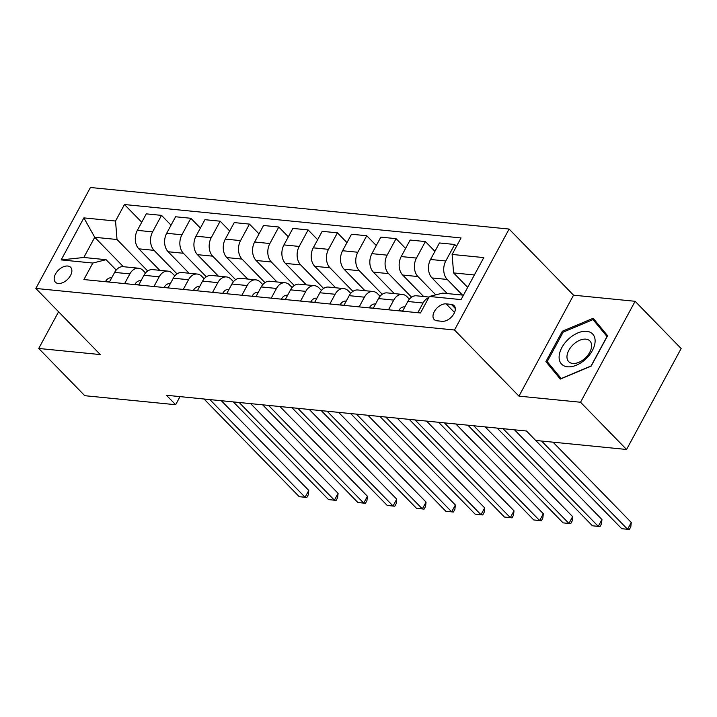 <?xml version="1.0" encoding="UTF-8"?>
<svg xmlns="http://www.w3.org/2000/svg" width="717" height="717" viewBox="0 0 717 717"><rect width="100%" height="100%" fill="white"/><g stroke="black" fill="none" stroke-linecap="round" stroke-linejoin="round"><path stroke-width="1.08" d="M58.301 283.484A10.647 6.489 -44.3 0 0 69.208 277.524A10.647 6.489 -44.3 0 0 70.642 267.324A10.647 6.489 -44.3 0 0 67.748 266.025A10.647 6.489 -44.3 0 0 56.831 271.985A10.647 6.489 -44.3 0 0 55.397 282.184A10.647 6.489 -44.3 0 0 58.301 283.484M509.097 229.055L90.432 187.495L35.85 288.449L454.506 330.008L509.097 229.055L573.546 295.18L518.965 396.134L580.528 402.246L635.11 301.292L573.546 295.18M635.11 301.292L681.15 348.525L626.568 449.478L580.528 402.246M626.568 449.478L535.68 440.453L526.475 431.007L166.452 395.273L175.656 404.72L180.039 396.618M451.307 304.384L446.144 303.874A10.316 6.283 -44.3 0 0 435.577 309.645A10.316 6.283 -44.3 0 0 434.188 319.531A10.316 6.283 -44.3 0 0 437.003 320.795L442.165 321.306A10.316 6.283 -44.3 0 0 452.732 315.534A10.316 6.283 -44.3 0 0 454.121 305.648A10.316 6.283 -44.3 0 0 451.307 304.384L455.304 308.489M474.376 274.978L453.583 272.917L452.113 254.445L461.04 237.936L124.471 204.524L141.742 222.243M452.113 254.445L483.778 257.591L461.058 299.607L429.393 296.462L442.667 293.11L463.46 295.171M123.396 266.706L94.734 237.291L83.817 257.484L106.098 259.697L92.825 263.049L83.907 279.558L420.476 312.97L429.393 296.462M92.825 263.049L61.169 259.913L83.88 217.887L115.545 221.033L124.471 204.524M58.579 311.761L38.736 348.462L84.767 395.694L175.656 404.72M38.736 348.462L100.299 354.574L35.85 288.449M518.965 396.134L454.506 330.008M106.098 259.697L116.199 270.067M124.633 283.6L129.876 273.894A13.309 9.393 -84.3 0 1 138.56 268.212A13.309 9.393 -84.3 0 1 143.149 270.542L145.515 272.971M153.949 286.513L159.201 276.807A13.309 9.393 -84.3 0 1 167.877 271.125A13.309 9.393 -84.3 0 1 172.465 273.455L174.84 275.884M183.265 289.426L188.517 279.72A13.309 9.393 -84.3 0 1 197.193 274.037A13.309 9.393 -84.3 0 1 201.782 276.359L204.157 278.796M212.59 292.33L217.834 282.632A13.309 9.393 -84.3 0 1 226.518 276.941A13.309 9.393 -84.3 0 1 231.098 279.272L233.473 281.709M241.907 295.243L247.15 285.536A13.309 9.393 -84.3 0 1 255.835 279.854A13.309 9.393 -84.3 0 1 260.414 282.184L262.789 284.613M271.223 298.155L276.466 288.449A13.309 9.393 -84.3 0 1 285.151 282.767A13.309 9.393 -84.3 0 1 289.74 285.097L292.106 287.526M300.54 301.068L305.792 291.362A13.309 9.393 -84.3 0 1 314.467 285.671A13.309 9.393 -84.3 0 1 319.056 288.001L321.422 290.439M329.856 303.972L335.108 294.266A13.309 9.393 -84.3 0 1 343.784 288.584A13.309 9.393 -84.3 0 1 348.372 290.914L350.747 293.343M359.172 306.885L364.424 297.179A13.309 9.393 -84.3 0 1 373.1 291.496A13.309 9.393 -84.3 0 1 377.689 293.827L380.064 296.255M388.497 309.798L393.741 300.091A13.309 9.393 -84.3 0 1 402.425 294.409A13.309 9.393 -84.3 0 1 407.005 296.73L409.38 299.168M467.672 287.374L453.583 272.917M462.465 295.072L447.247 279.451A13.309 9.393 -84.3 0 1 445.777 260.979L454.703 244.479L456.505 246.325M447.22 293.558L432.001 277.936A13.309 9.393 -84.3 0 1 430.532 259.473L439.458 242.964L454.703 244.479M435.766 294.848L417.921 276.547A13.309 9.393 -84.3 0 1 416.46 258.075L425.387 241.566L434.923 251.353M423.613 296.506L402.676 275.032A13.309 9.393 -84.3 0 1 401.215 256.561L410.142 240.052L425.387 241.566M411.549 297.179L388.605 273.634A13.309 9.393 -84.3 0 1 387.144 255.162L396.071 238.653L405.607 248.44M394.296 293.603L373.36 272.119A13.309 9.393 -84.3 0 1 371.899 253.648L380.826 237.139L396.071 238.653M382.233 294.266L359.289 270.721A13.309 9.393 -84.3 0 1 357.828 252.25L366.745 235.741L376.291 245.528M364.98 290.69L344.043 269.207A13.309 9.393 -84.3 0 1 342.583 250.735L351.5 234.235L366.745 235.741M352.916 291.353L329.972 267.808A13.309 9.393 -84.3 0 1 328.503 249.346L337.429 232.837L346.965 242.615M335.664 287.777L314.727 266.303A13.309 9.393 -84.3 0 1 313.257 247.831L322.184 231.322L337.429 232.837M323.6 288.44L300.656 264.905A13.309 9.393 -84.3 0 1 299.186 246.433L308.113 229.924L317.649 239.711M306.338 284.864L285.411 263.39A13.309 9.393 -84.3 0 1 283.941 244.918L292.868 228.409L308.113 229.924M294.284 285.536L271.34 261.992A13.309 9.393 -84.3 0 1 269.87 243.52L278.796 227.011L288.333 236.798M277.022 281.96L256.094 260.477A13.309 9.393 -84.3 0 1 254.625 242.005L263.551 225.496L278.796 227.011M264.958 282.623L242.014 259.079A13.309 9.393 -84.3 0 1 240.553 240.607L249.48 224.107L259.016 233.885M247.706 279.047L226.769 257.564A13.309 9.393 -84.3 0 1 225.308 239.102L234.235 222.593L249.48 224.107M235.642 279.711L212.698 256.175A13.309 9.393 -84.3 0 1 211.237 237.703L220.164 221.195L229.7 230.982M218.389 276.135L197.453 254.66A13.309 9.393 -84.3 0 1 195.992 236.189L204.919 219.68L220.164 221.195M206.326 276.807L183.382 253.262A13.309 9.393 -84.3 0 1 181.921 234.791L190.839 218.282L200.384 228.069M189.073 273.231L168.136 251.748A13.309 9.393 -84.3 0 1 166.676 233.276L175.593 216.767L190.839 218.282M177.009 273.894L154.065 250.35A13.309 9.393 -84.3 0 1 152.596 231.878L161.522 215.369L171.058 225.156M159.757 270.318L138.82 248.835A13.309 9.393 -84.3 0 1 137.35 230.363L146.277 213.863L161.522 215.369M147.693 270.981L117.014 239.505L94.734 237.291L83.88 217.887M417.814 312.702L423.057 303.004A13.309 9.393 -84.3 0 1 428.73 297.698M402.569 311.196L407.812 301.49A13.309 9.393 -84.3 0 1 416.496 295.798L429.08 297.053M373.252 308.283L378.495 298.577A13.309 9.393 -84.3 0 1 387.18 292.894L402.425 294.409M343.927 305.37L349.179 295.664A13.309 9.393 -84.3 0 1 357.855 289.982L373.1 291.496M314.611 302.457L319.863 292.76A13.309 9.393 -84.3 0 1 328.538 287.069L343.784 288.584M285.294 299.554L290.546 289.847A13.309 9.393 -84.3 0 1 299.222 284.165L314.467 285.671M255.978 296.641L261.221 286.934A13.309 9.393 -84.3 0 1 269.906 281.252L285.151 282.767M226.662 293.728L231.905 284.022A13.309 9.393 -84.3 0 1 240.589 278.339L255.835 279.854M197.345 290.824L202.588 281.118A13.309 9.393 -84.3 0 1 211.273 275.427L226.518 276.941M168.02 287.911L173.272 278.205A13.309 9.393 -84.3 0 1 181.948 272.523L197.193 274.037M138.704 284.999L143.956 275.292A13.309 9.393 -84.3 0 1 152.631 269.61L167.877 271.125M115.545 221.033L117.014 239.505M109.387 282.086L114.63 272.388A13.309 9.393 -84.3 0 1 123.315 266.697L138.56 268.212M61.169 259.913L83.817 257.484M593.183 318.276L562.334 331.236L545.888 361.637L560.309 379.087L591.158 366.127L607.595 335.726L593.183 318.276M553.694 369.452L561.178 378.719M553.623 369.569L545.888 361.637M563.203 332.132L562.334 331.236M541.595 441.045L627.581 529.271L621.72 528.689L535.724 440.462M553.031 442.183L631.274 522.451L627.581 529.271L629.329 529.505L621.72 528.689M631.274 522.451L630.799 526.78L629.329 529.505M398.751 310.811L398.777 310.533A8.819 6.22 -84.3 0 1 404.173 306.885L404.881 306.912M503.065 428.685L598.265 526.359L592.403 525.776L497.204 428.103M514.51 429.824L601.957 519.538L598.265 526.359L600.004 526.601L592.403 525.776M601.957 519.538L601.482 523.867L600.004 526.601M369.434 307.907L369.461 307.629A8.819 6.22 -84.3 0 1 374.857 303.972L375.565 303.999M473.749 425.773L568.948 523.455L563.087 522.872L467.887 425.19M485.194 426.911L572.632 516.634L568.948 523.455L570.687 523.688L563.087 522.872M572.632 516.634L572.166 520.963L570.687 523.688M340.109 304.994L340.145 304.716A8.819 6.22 -84.3 0 1 345.54 301.068L346.248 301.086M444.432 422.869L539.632 520.542L533.771 519.959L438.562 422.286M455.878 423.998L543.316 513.722L539.632 520.542L541.371 520.775L533.771 519.959M543.316 513.722L542.85 518.05L541.371 520.775M310.793 302.081L310.828 301.803A8.819 6.22 -84.3 0 1 316.224 298.155L316.923 298.182M415.116 419.956L510.316 517.629L504.445 517.047L409.246 419.373M426.552 421.094L513.999 510.809L510.316 517.629L512.055 517.871L504.445 517.047M513.999 510.809L513.524 515.138L512.055 517.871M559.117 356.618A21.627 13.175 -44.3 0 0 576.432 365.177A21.627 13.175 -44.3 0 0 595.11 341.507A21.627 13.175 -44.3 0 0 577.794 332.948A21.627 13.175 -44.3 0 0 559.117 356.618M566.968 356.466A14.806 9.016 -44.3 0 0 568.689 361.628A14.806 9.016 -44.3 0 0 582.329 360.418A14.806 9.016 -44.3 0 0 591.615 346.123A14.806 9.016 -44.3 0 0 589.894 340.96A14.806 9.016 -44.3 0 0 576.253 342.179A14.806 9.016 -44.3 0 0 566.968 356.466M593.04 319.603L607.003 336.506L591.077 365.966L561.187 378.522L547.214 361.61L563.15 332.15L593.04 319.603L600.407 327.158L607.55 335.807M281.476 299.168L281.503 298.89A8.819 6.22 -84.3 0 1 286.908 295.243L287.607 295.27M385.791 417.043L480.99 514.725L475.129 514.143L379.929 416.46M397.236 418.181L484.683 507.896L480.99 514.725L482.738 514.958L475.129 514.143M484.683 507.896L484.208 512.225L482.738 514.958M252.16 296.264L252.187 295.987A8.819 6.22 -84.3 0 1 257.582 292.339L258.29 292.357M356.474 414.13L451.674 511.813L445.813 511.23L350.613 413.557M367.92 415.268L455.367 504.992L451.674 511.813L453.422 512.046L445.813 511.23M455.367 504.992L454.892 509.321L453.422 512.046M222.844 293.352L222.87 293.074A8.819 6.22 -84.3 0 1 228.266 289.426L228.974 289.453M327.158 411.226L422.358 508.9L416.496 508.317L321.297 410.644M338.603 412.365L426.05 502.079L422.358 508.9L424.097 509.133L416.496 508.317M426.05 502.079L425.575 506.408L424.097 509.133M193.518 290.439L193.554 290.161A8.819 6.22 -84.3 0 1 198.95 286.513L199.658 286.54M297.842 408.314L393.041 505.987L387.18 505.404L291.98 407.731M309.287 409.452L396.725 499.166L393.041 505.987L394.78 506.229L387.18 505.404M396.725 499.166L396.259 503.495L394.78 506.229M164.202 287.535L164.238 287.257A8.819 6.22 -84.3 0 1 169.633 283.6L170.341 283.627M268.525 405.401L363.725 503.083L357.864 502.5L262.655 404.818M279.962 406.539L367.409 496.263L363.725 503.083L365.464 503.316L357.864 502.5M367.409 496.263L366.943 500.583L365.464 503.316M134.886 284.622L134.921 284.344A8.819 6.22 -84.3 0 1 140.317 280.697L141.016 280.714M239.2 402.497L334.409 500.17L328.538 499.588L233.339 401.914M250.645 403.626L338.092 493.35L334.409 500.17L336.148 500.403L328.538 499.588M338.092 493.35L337.617 497.679L336.148 500.403M105.569 281.709L105.596 281.431A8.819 6.22 -84.3 0 1 111.001 277.784L111.7 277.811M209.884 399.584L305.083 497.257L299.222 496.675L204.022 399.002M221.329 400.722L308.776 490.437L305.083 497.257L306.831 497.499L299.222 496.675M308.776 490.437L308.301 494.766L306.831 497.499M432.001 277.936L447.247 279.451M402.676 275.032L417.921 276.547M373.36 272.119L388.605 273.634M344.043 269.207L359.289 270.721M314.727 266.303L329.972 267.808M285.411 263.39L300.656 264.905M256.094 260.477L271.34 261.992M226.769 257.564L242.014 259.079M197.453 254.66L212.698 256.175M168.136 251.748L183.382 253.262M138.82 248.835L154.065 250.35M430.532 259.473L445.777 260.979M407.812 301.49L423.057 303.004M378.495 298.577L393.741 300.091M401.215 256.561L416.46 258.075M349.179 295.664L364.424 297.179M371.899 253.648L387.144 255.162M319.863 292.76L335.108 294.266M342.583 250.735L357.828 252.25M290.546 289.847L305.792 291.362M313.257 247.831L328.503 249.346M261.221 286.934L276.466 288.449M283.941 244.918L299.186 246.433M231.905 284.022L247.15 285.536M254.625 242.005L269.87 243.52M202.588 281.118L217.834 282.632M225.308 239.102L240.553 240.607M173.272 278.205L188.517 279.72M195.992 236.189L211.237 237.703M143.956 275.292L159.201 276.807M166.676 233.276L181.921 234.791M114.63 272.388L129.876 273.894M137.35 230.363L152.596 231.878M454.533 312.478L446.144 303.874M398.76 310.676L402.64 311.061M404.173 306.885L404.854 306.957M369.443 307.763L373.315 308.149M374.857 303.972L375.538 304.044M340.127 304.859L343.999 305.245M345.54 301.068L346.221 301.131M310.811 301.947L314.682 302.332M316.224 298.155L316.905 298.227M281.494 299.034L285.366 299.419M286.908 295.243L287.589 295.314M252.169 296.13L256.05 296.506M257.582 292.339L258.272 292.402M222.853 293.217L226.733 293.603M228.266 289.426L228.947 289.489M193.536 290.304L197.408 290.69M198.95 286.513L199.631 286.585M164.22 287.392L168.092 287.777M169.633 283.6L170.314 283.672M134.904 284.488L138.775 284.873M140.317 280.697L140.998 280.759M105.587 281.575L109.459 281.96M111.001 277.784L111.682 277.855"/></g></svg>
